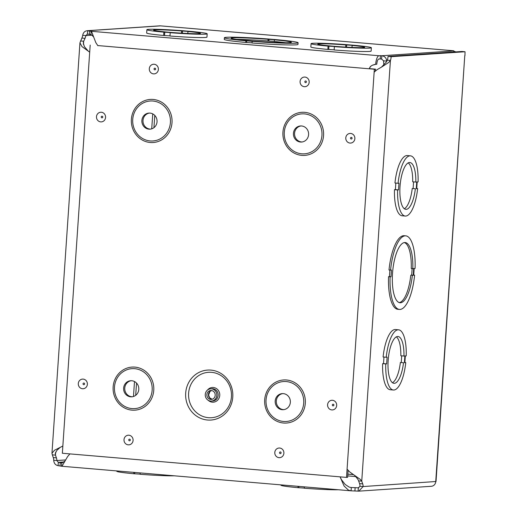 <?xml version="1.0" encoding="UTF-8"?>
<svg xmlns="http://www.w3.org/2000/svg" width="517" height="517" viewBox="0 0 517 517"><rect width="100%" height="100%" fill="white"/><g stroke="black" fill="none" stroke-linecap="round" stroke-linejoin="round"><path stroke-width="0.78" d="M232.773 397.069A25.042 23.601 86.2 0 1 195.975 415.674A25.042 23.601 86.2 0 1 198.922 372.46A25.042 23.601 86.2 0 1 232.773 397.069M216.804 395.434A6.139 5.784 -93.8 0 0 210.626 388.823A6.139 5.784 -93.8 0 0 205.262 395.331A6.139 5.784 -93.8 0 0 211.447 401.069A6.139 5.784 -93.8 0 0 216.804 395.434M215.201 395.298A4.433 4.175 -93.8 0 0 210.742 390.522A4.433 4.175 -93.8 0 0 206.865 395.227A4.433 4.175 -93.8 0 0 215.201 395.298M375.336 70.958L375.458 69.149L369.228 68.619M97.745 45.554L374.34 69.226L346.513 477.398L62.357 453.254L90.184 45.082M346.513 477.398L347.631 477.32L348.103 470.451M149.484 113.068A8.059 7.593 -93.8 0 0 143.002 121.56A8.059 7.593 -93.8 0 0 150.557 129.108M157.039 121.773A8.059 7.593 -93.8 0 0 148.922 113.087A8.059 7.593 -93.8 0 0 141.884 121.637A8.059 7.593 -93.8 0 0 150.001 129.166A8.059 7.593 -93.8 0 0 157.039 121.773M301.036 125.948A8.059 7.593 -93.8 0 0 294.554 134.433A8.059 7.593 -93.8 0 0 302.109 141.981M308.591 134.646A8.059 7.593 -93.8 0 0 300.474 125.961A8.059 7.593 -93.8 0 0 293.436 134.51A8.059 7.593 -93.8 0 0 301.553 142.039A8.059 7.593 -93.8 0 0 308.591 134.646M131.234 380.725A8.059 7.593 -93.8 0 0 124.752 389.211A8.059 7.593 -93.8 0 0 132.307 396.759M138.789 389.424A8.059 7.593 -93.8 0 0 130.672 380.738A8.059 7.593 -93.8 0 0 123.634 389.288A8.059 7.593 -93.8 0 0 131.751 396.817A8.059 7.593 -93.8 0 0 138.789 389.424M282.786 393.599A8.059 7.593 -93.8 0 0 276.304 402.09A8.059 7.593 -93.8 0 0 283.859 409.632M290.341 402.297A8.059 7.593 -93.8 0 0 282.224 393.618A8.059 7.593 -93.8 0 0 275.186 402.161A8.059 7.593 -93.8 0 0 283.303 409.697A8.059 7.593 -93.8 0 0 290.341 402.297M375.458 69.149L374.34 69.226M358.798 491.15L431.352 486.284A5.008 4.724 -93.8 0 0 435.728 481.689L464.77 55.655L436.018 481.501L363.141 486.555L360.013 486.29A5.907 1.952 94.9 0 0 359.573 483.615L358.611 480.875L361.745 481.14L362.708 483.88A5.907 1.952 -85.1 0 1 363.141 486.555L358.798 491.144L351.095 490.82L351.321 487.505L358.578 487.828M63.946 461.965L58.324 462.34L61.769 462.902L61.723 463.575L61.542 466.224L58.098 465.662L58.324 462.34L56.857 460.531L65.446 459.956M340.083 476.848L341.472 479.711L345.188 484.461L349.137 487.079L350.7 487.447M351.095 490.82L348.529 490.2L344.096 486.032L340.07 476.848M69.905 453.9L67.604 456.601L62.189 465.875L61.542 466.224M62.046 462.928L64.735 461.229M58.098 465.662C55.397 465.1 53.942 463.303 53.723 460.266L56.857 460.531A5.907 1.952 -85.1 0 0 56.418 457.862L55.461 455.122L52.327 454.857L51.965 453.26L54.479 450.275L62.848 446.042M358.094 491.144L358.32 487.828L360.013 486.29M388.002 56.431L391.136 56.696A4.446 1.467 -85.1 0 1 390.425 60.424L388.778 62.421L381.436 67.158L386.251 62.143L387.298 60.159A4.446 1.467 94.9 0 0 388.002 56.431L461.907 51.48L465.035 51.745L464.957 55.649M386.212 357.241L383.084 356.976A30.212 9.985 -85.1 0 1 395.415 329.542L398.542 329.807A30.212 9.985 -85.1 0 1 406.213 355.89L405.322 355.948L404.863 362.65L405.761 362.591A30.212 9.985 -85.1 0 1 393.431 390.018A30.212 9.985 -85.1 0 1 385.76 363.929L386.651 363.871L387.11 357.182L386.212 357.241A30.212 9.985 -85.1 0 1 398.542 329.807M393.431 390.018L390.296 389.753A30.212 9.985 -85.1 0 1 382.625 363.664L383.517 363.606L383.969 357.047M405.289 216.048A30.212 9.985 -85.1 0 1 397.618 189.959L398.51 189.894L398.969 183.205L398.071 183.264A30.212 9.985 -85.1 0 1 410.408 155.83A30.212 9.985 -85.1 0 1 418.079 181.913L417.18 181.978L416.728 188.679L417.62 188.615A30.212 9.985 -85.1 0 1 405.289 216.048L402.155 215.776A30.212 9.985 -85.1 0 1 394.484 189.687L395.382 189.629L395.828 183.076M398.071 183.264L394.943 182.999A30.212 9.985 -85.1 0 1 407.273 155.565L410.408 155.83M391.136 56.696L465.035 51.745M414.608 275.167A36.927 12.201 -85.1 0 1 399.46 309.437A36.927 12.201 -85.1 0 1 390.109 276.808L391.007 276.75L391.459 270.061L388.997 269.984A36.927 12.201 -85.1 0 1 404.145 235.713L405.716 235.842A36.927 12.201 -85.1 0 1 415.067 268.472L414.169 268.536L413.716 275.225L414.608 275.167L413.723 275.089M399.46 309.437L397.896 309.308A36.927 12.201 -85.1 0 1 388.545 276.679L389.437 276.621L389.883 270.061M391.007 276.75L389.437 276.621M390.109 276.808L388.545 276.679M390.568 270.12A36.927 12.201 -85.1 0 1 405.716 235.842M412.359 275.315A30.212 9.985 -85.1 0 1 400.029 302.749A30.212 9.985 -85.1 0 1 392.642 271.8A30.212 9.985 -85.1 0 1 405.147 242.538A30.212 9.985 -85.1 0 1 412.818 268.627L413.71 268.562L413.257 275.257L410.795 275.186L411.687 275.122L412.133 268.569M412.818 268.627L411.248 268.491A30.212 9.985 94.9 0 0 404.352 242.563M411.687 275.122L413.257 275.257M399.253 302.587A30.212 9.985 94.9 0 0 410.795 275.186M347.075 469.145L349.738 471.963L360.343 479.459L361.745 481.14L390.425 60.424L387.298 60.159M358.611 480.875L357.816 479.188L354.656 475.394M53.723 460.266A5.907 1.952 94.9 0 0 53.283 457.59L52.327 454.857M60.327 447.25L56.896 450.326L55.287 453.48L55.461 455.122L55.662 452.142M381.436 67.158L377.164 69.627L374.146 72.128M89.7 52.159L81.996 46.608L79.948 42.782L81.886 38.071A5.907 1.952 94.9 0 0 82.694 35.311L85.828 35.583A5.907 1.952 -85.1 0 1 85.021 38.336L83.676 41.231L80.542 40.966M83.45 44.52L83.676 41.231L83.269 43.001L84.413 46.666L88.465 51.351M82.694 35.311C83.327 32.312 85.008 30.781 87.748 30.723L87.328 34.038M453.881 50.963A5.008 1.654 94.9 0 0 453.467 50.756A5.008 1.654 94.9 0 0 453.383 50.756L160.328 25.856A5.008 4.724 -93.8 0 0 159.656 25.85L87.102 30.716L91.192 31.285L91.761 32.035L95.826 42.633L97.894 45.742M93.331 36.726L91.948 35.111L89.46 34.303L87.522 34.038L85.828 35.583L92.013 35.162M90.966 34.607L91.192 31.285L379.026 55.739A8.369 2.766 94.9 0 0 375.672 64.263A8.369 2.766 94.9 0 0 375.665 64.334L376.777 64.231A5.034 1.661 -85.1 0 1 376.783 64.186A5.034 1.661 -85.1 0 1 378.799 59.054L380.189 58.964L380.415 55.649L381.824 55.739C384.822 56.269 386.445 58.059 386.684 61.096L383.549 60.832L381.598 59.054L380.189 58.964M369.138 68.78L370.353 66.57L372.234 65.271L375.665 64.334M87.748 30.723L160.522 25.869M455.839 51.881L452.556 50.808L453.383 50.756M379.026 55.739L380.415 55.649M381.598 59.054L381.824 55.739L453.616 50.924M383.821 64.98L383.549 60.832M386.884 61.084L386.703 61.413M371.361 47.758L371.135 51.08A30.212 1.441 -176.1 0 1 334.15 49.962L334.376 46.64L335.268 46.582L328.062 46.103A30.212 1.441 -176.1 0 1 311.072 43.648A30.212 1.441 -176.1 0 1 348.051 44.766L354.378 45.302A30.212 1.441 -176.1 0 1 371.361 47.758A30.212 1.441 -176.1 0 1 334.376 46.64M334.156 49.826L327.836 49.425A30.212 1.441 -176.1 0 1 310.846 46.969L311.072 43.648M252.057 42.853L245.73 42.452A36.927 1.758 -176.1 0 1 224.294 39.382L224.404 37.728A36.927 1.758 -176.1 0 1 270.339 39.15L276.653 39.686A36.927 1.758 -176.1 0 1 298.096 42.749A36.927 1.758 -176.1 0 1 252.16 41.328L245.846 40.791A36.927 1.758 -176.1 0 1 224.404 37.728M298.096 42.749L297.979 44.41A36.927 1.758 -176.1 0 1 252.05 42.989L252.16 41.328M207.181 33.812L206.955 37.127A30.212 1.441 -176.1 0 1 169.97 36.009L170.196 32.694L171.088 32.636L163.876 32.157A30.212 1.441 -176.1 0 1 146.893 29.702A30.212 1.441 -176.1 0 1 183.871 30.813L190.198 31.35A30.212 1.441 -176.1 0 1 207.181 33.812A30.212 1.441 -176.1 0 1 170.196 32.694M169.977 35.88L163.65 35.473A30.212 1.441 -176.1 0 1 146.666 33.017L146.893 29.702M274.404 39.835A30.212 1.441 -176.1 0 1 291.394 42.291A30.212 1.441 -176.1 0 1 261.15 41.67A30.212 1.441 -176.1 0 1 231.105 38.18A30.212 1.441 -176.1 0 1 268.09 39.298L275.303 39.777L274.404 39.835L274.294 41.496A30.212 1.441 3.9 0 1 285.791 42.743M245.846 40.791L245.73 42.452M246.738 40.733L246.628 42.388M274.301 41.36L267.98 40.959A30.212 1.441 3.9 0 0 236.599 39.389M268.09 39.298L267.98 40.959M268.989 39.24L268.872 40.901M280.99 484.875L280.97 485.224A30.212 1.441 3.9 0 0 297.947 487.68L304.287 488.08M304.364 486.865L304.274 488.216A30.212 1.441 3.9 0 0 338.338 489.748M298.929 486.4L298.845 487.621M298.044 486.323L297.947 487.68M116.81 470.929L116.79 471.271A30.212 1.441 3.9 0 0 133.767 473.734L140.101 474.134M140.185 472.913L140.094 474.27A30.212 1.441 3.9 0 0 174.158 475.802M134.743 472.454L134.659 473.669M133.858 472.376L133.767 473.734M392.474 382.709A23.498 7.761 94.9 0 0 400.371 362.475L403.506 362.747A23.498 7.761 -85.1 0 1 393.999 383.33A23.498 7.761 -85.1 0 1 388.248 359.257A23.498 7.761 -85.1 0 1 397.974 336.496A23.498 7.761 -85.1 0 1 403.964 356.039L400.83 355.774A23.498 7.761 94.9 0 0 396.371 336.851M401.27 362.417L401.715 355.851M400.371 362.475L403.506 362.747M403.964 356.039L404.856 355.98L404.397 362.682M404.876 362.514L405.761 362.591M382.625 363.664L385.76 363.929M383.517 363.606L386.651 363.871M404.333 208.739A23.498 7.761 94.9 0 0 412.23 188.505L415.364 188.77A23.498 7.761 -85.1 0 1 405.858 209.353A23.498 7.761 -85.1 0 1 400.113 185.28A23.498 7.761 -85.1 0 1 409.839 162.519A23.498 7.761 -85.1 0 1 415.823 182.068L412.689 181.797A23.498 7.761 94.9 0 0 408.23 162.874M413.128 188.44L413.574 181.874M412.23 188.505L415.364 188.77M415.823 182.068L416.715 182.003L416.263 188.711M416.734 188.543L417.62 188.615M394.484 189.687L397.618 189.959M395.382 189.629L398.51 189.894M353.021 45.393L352.129 45.451A23.498 1.118 -176.1 0 1 364.666 47.299A23.498 1.118 -176.1 0 1 341.142 46.821A23.498 1.118 -176.1 0 1 317.774 44.107A23.498 1.118 -176.1 0 1 345.802 44.914L353.021 45.393M327.836 49.425L328.062 46.103M328.728 49.367L328.954 46.045M346.539 47.157L346.694 44.856M345.653 47.105L345.802 44.914M351.993 47.428L352.129 45.451M188.841 31.447L187.942 31.505A23.498 1.118 -176.1 0 1 200.48 33.353A23.498 1.118 -176.1 0 1 176.963 32.868A23.498 1.118 -176.1 0 1 153.588 30.154A23.498 1.118 -176.1 0 1 181.616 30.968L188.841 31.447M163.65 35.473L163.876 32.157M164.548 35.414L164.774 32.099M182.359 33.211L182.514 30.904M181.467 33.159L181.616 30.968M187.807 33.482L187.942 31.505M231.422 396.83A22.761 21.456 86.2 0 1 197.979 413.749A22.761 21.456 86.2 0 1 200.654 374.463A22.761 21.456 86.2 0 1 231.422 396.83M208.183 400.261A7.361 6.941 -93.8 0 0 215.421 401.677A7.361 6.941 -93.8 0 0 219.751 395.415A7.361 6.941 -93.8 0 0 215.427 388.021A7.361 6.941 -93.8 0 0 207.498 390.064M211.447 401.069L212.791 400.979A6.139 5.784 -93.8 0 0 218.148 395.343A6.139 5.784 -93.8 0 0 211.97 388.732L210.626 388.823M212.112 399.234L209.669 397.838L208.584 395.04L209.999 391.414L211.524 390.548A4.433 4.175 -93.8 0 0 212.093 399.24M351.967 137.761L352.077 138.259A0.827 0.775 86.2 0 1 351.121 138.989A0.827 0.775 86.2 0 1 351.121 137.386A0.827 0.775 86.2 0 1 352.083 138.259L352.019 138.524M354.869 138.64A4.827 4.55 -93.8 0 0 348.342 133.897A4.827 4.55 -93.8 0 0 347.773 142.227A4.827 4.55 -93.8 0 0 354.869 138.64M309.172 82.261A4.827 4.55 -93.8 0 0 302.645 77.518A4.827 4.55 -93.8 0 0 302.077 85.854A4.827 4.55 -93.8 0 0 309.172 82.261M105.565 117.462A4.827 4.55 -93.8 0 0 99.038 112.712A4.827 4.55 -93.8 0 0 98.469 121.049A4.827 4.55 -93.8 0 0 105.565 117.462M133.089 440.419A4.827 4.55 -93.8 0 0 126.562 435.676A4.827 4.55 -93.8 0 0 125.993 444.006A4.827 4.55 -93.8 0 0 133.089 440.419M283.885 453.235A4.827 4.55 -93.8 0 0 277.358 448.485A4.827 4.55 -93.8 0 0 276.789 456.821A4.827 4.55 -93.8 0 0 283.885 453.235M323.558 135.577A21.591 20.357 86.2 0 1 291.821 151.623A21.591 20.357 86.2 0 1 294.367 114.354A21.591 20.357 86.2 0 1 323.558 135.577M305.308 403.228A21.591 20.357 86.2 0 1 273.577 419.281A21.591 20.357 86.2 0 1 276.117 382.005A21.591 20.357 86.2 0 1 305.308 403.228M153.756 390.354A21.591 20.357 86.2 0 1 122.025 406.401A21.591 20.357 86.2 0 1 124.565 369.132A21.591 20.357 86.2 0 1 153.756 390.354M172.006 122.703A21.591 20.357 86.2 0 1 140.269 138.75A21.591 20.357 86.2 0 1 142.815 101.474A21.591 20.357 86.2 0 1 172.006 122.703M336.677 405.49A4.827 4.55 -93.8 0 0 330.15 400.746A4.827 4.55 -93.8 0 0 329.581 409.083A4.827 4.55 -93.8 0 0 336.677 405.49M87.373 384.312A4.827 4.55 -93.8 0 0 80.846 379.568A4.827 4.55 -93.8 0 0 80.277 387.899A4.827 4.55 -93.8 0 0 87.373 384.312M158.376 69.452A4.827 4.55 -93.8 0 0 151.849 64.709A4.827 4.55 -93.8 0 0 151.281 73.039A4.827 4.55 -93.8 0 0 158.376 69.452M306.271 81.389L306.381 81.886A0.827 0.775 86.2 0 1 305.424 82.61A0.827 0.775 86.2 0 1 305.424 81.007A0.827 0.775 86.2 0 1 306.387 81.88L306.322 82.145M155.591 69.065A0.827 0.775 86.2 0 1 154.628 69.801A0.827 0.775 86.2 0 1 154.628 68.199A0.827 0.775 86.2 0 1 155.591 69.065M102.67 116.584L102.78 117.081A0.827 0.775 86.2 0 1 101.817 117.811A0.827 0.775 86.2 0 1 101.817 116.209A0.827 0.775 86.2 0 1 102.78 117.075L102.715 117.34M84.478 383.433L84.588 383.931A0.827 0.775 86.2 0 1 83.625 384.661A0.827 0.775 86.2 0 1 83.625 383.058A0.827 0.775 86.2 0 1 84.588 383.924L84.523 384.196M130.303 440.038A0.827 0.775 86.2 0 1 129.34 440.768A0.827 0.775 86.2 0 1 129.34 439.166A0.827 0.775 86.2 0 1 130.303 440.038M333.775 404.617L333.885 405.115A0.827 0.775 86.2 0 1 332.929 405.839A0.827 0.775 86.2 0 1 332.929 404.236A0.827 0.775 86.2 0 1 333.892 405.108L333.827 405.373M280.983 452.356L281.093 452.853A0.827 0.775 86.2 0 1 280.136 453.583A0.827 0.775 86.2 0 1 280.136 451.974A0.827 0.775 86.2 0 1 281.099 452.847L281.035 453.112M170.397 122.587A20.027 18.877 -93.8 0 0 143.325 102.902A20.027 18.877 -93.8 0 0 140.973 137.47A20.027 18.877 -93.8 0 0 170.397 122.587M321.949 135.46A20.027 18.877 -93.8 0 0 294.877 115.776A20.027 18.877 -93.8 0 0 292.525 150.344A20.027 18.877 -93.8 0 0 321.949 135.46M152.153 390.238A20.027 18.877 -93.8 0 0 125.082 370.553A20.027 18.877 -93.8 0 0 122.723 405.121A20.027 18.877 -93.8 0 0 152.153 390.238M303.705 403.111A20.027 18.877 -93.8 0 0 276.634 383.433A20.027 18.877 -93.8 0 0 274.275 417.994A20.027 18.877 -93.8 0 0 303.705 403.111M358.32 487.828L358.798 487.796M355.748 476.577L347.728 475.892M354.908 490.969L355.134 487.654M60.037 465.92L60.263 462.599M362.708 483.88L359.573 483.615M53.283 457.59L56.418 457.862M81.886 38.071L85.021 38.336M89.687 30.981L89.46 34.303M347.851 474.141L353.454 474.612M154.777 115.42L153.943 127.667M136.533 383.071L135.7 395.318M133.476 396.487L134.491 381.54M151.72 128.836L152.741 113.889M155.533 69.336L155.481 68.574M130.239 440.303L130.187 439.547M350.733 490.801L61.62 466.237M51.965 453.241L79.948 42.801M372.234 65.271L374.941 64.392M369.371 68.354L370.734 66.254M453.467 50.756L160.432 25.856"/></g></svg>
